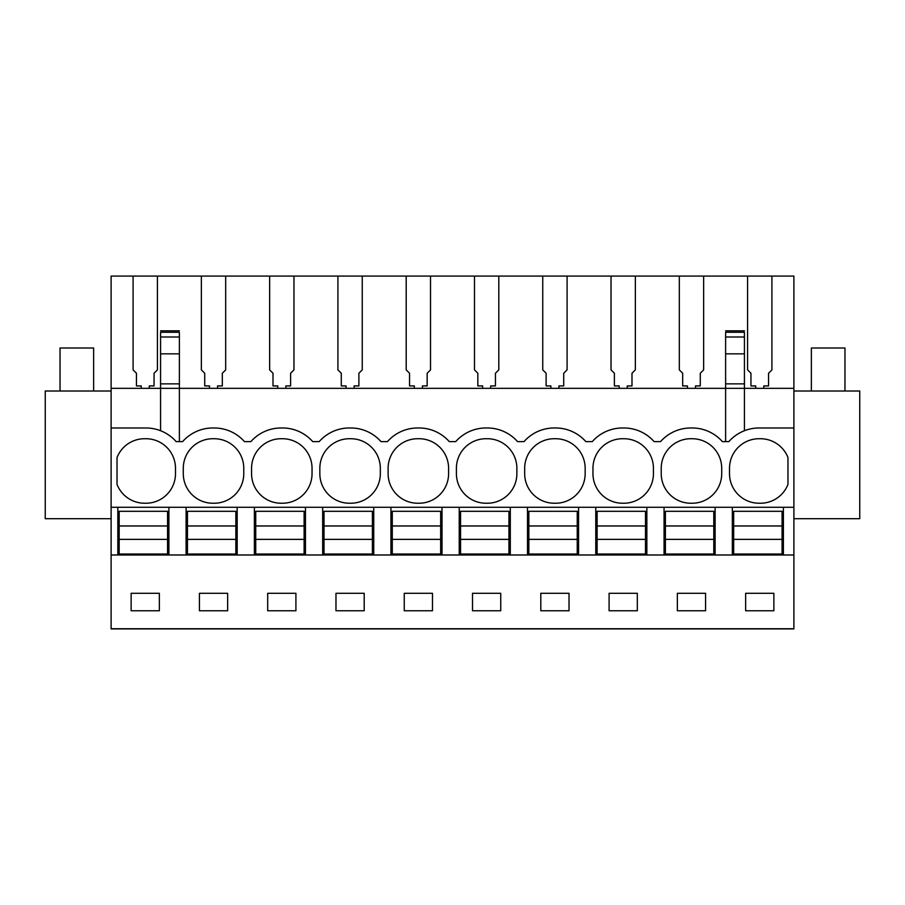 <?xml version="1.0" encoding="UTF-8"?>
<svg xmlns="http://www.w3.org/2000/svg" width="905" height="905" viewBox="0 0 905 905"><rect width="100%" height="100%" fill="white"/><g stroke="black" fill="none" stroke-linecap="round" stroke-linejoin="round"><path stroke-width="1.36" d="M725.618 333.153L725.618 388.324L179.382 388.324L179.382 353.844L160.57 353.844L160.57 388.324L111.111 388.324L111.111 628.907L793.889 628.907L793.889 554.98L111.111 554.98M111.111 427.975L145.92 427.975A40.318 40.318 0 0 1 176.158 441.617L179.382 441.617L179.382 388.324L160.57 388.324L160.57 430.723M160.57 353.844L160.57 333.153M793.889 427.975L793.889 388.324L744.43 388.324L744.43 430.723A40.318 40.318 0 0 0 728.842 441.617A40.318 40.318 0 0 1 759.08 427.975L793.889 427.975L793.889 554.98M111.111 388.324L111.111 276.093L157.413 276.093L157.413 369.885L154.054 373.245L154.054 385.926L149.28 385.926L149.28 388.324M179.382 383.867L160.57 383.867M179.382 353.844L179.382 333.153M250.889 441.617L244.441 441.617A40.318 40.318 0 0 0 214.202 427.975A40.318 40.318 0 0 1 244.441 441.617L250.889 441.617A40.318 40.318 0 0 1 281.127 427.975L282.473 427.975A40.318 40.318 0 0 1 312.723 441.617L319.171 441.617A40.318 40.318 0 0 1 349.409 427.975L350.755 427.975A40.318 40.318 0 0 1 380.994 441.617L387.453 441.617A40.318 40.318 0 0 1 417.691 427.975L419.038 427.975A40.318 40.318 0 0 1 449.276 441.617L455.724 441.617A40.318 40.318 0 0 1 485.962 427.975L487.309 427.975A40.318 40.318 0 0 1 517.547 441.617L524.006 441.617A40.318 40.318 0 0 1 554.245 427.975L555.591 427.975A40.318 40.318 0 0 1 585.829 441.617L592.277 441.617A40.318 40.318 0 0 1 622.527 427.975L623.873 427.975A40.318 40.318 0 0 1 654.111 441.617L660.559 441.617A40.318 40.318 0 0 1 690.798 427.975L692.144 427.975A40.318 40.318 0 0 1 722.382 441.617L728.842 441.617M182.618 441.617L179.382 441.617L182.618 441.617A40.318 40.318 0 0 1 212.856 427.975L214.202 427.975M744.43 333.153L744.43 388.324L725.618 388.324L725.618 441.617M793.889 388.324L793.889 276.093L771.92 276.093L771.92 369.885L768.56 373.245L768.56 385.926L763.786 385.926L763.786 388.324M755.72 388.324L755.72 385.926L750.946 385.926L750.946 373.245L747.587 369.885L747.587 276.093L771.92 276.093M747.587 276.093L703.638 276.093L703.638 369.885L700.278 373.245L700.278 385.926L695.504 385.926L695.504 388.324M687.438 388.324L687.438 385.926L682.675 385.926L682.675 373.245L679.316 369.885L679.316 276.093L703.638 276.093M679.316 276.093L635.355 276.093L635.355 369.885L631.995 373.245L631.995 385.926L627.233 385.926L627.233 388.324M619.167 388.324L619.167 385.926L614.393 385.926L614.393 373.245L611.033 369.885L611.033 276.093L635.355 276.093M611.033 276.093L567.084 276.093L567.084 369.885L563.725 373.245L563.725 385.926L558.951 385.926L558.951 388.324M550.885 388.324L550.885 385.926L546.111 385.926L546.111 373.245L542.751 369.885L542.751 276.093L567.084 276.093M542.751 276.093L498.802 276.093L498.802 369.885L495.442 373.245L495.442 385.926L490.668 385.926L490.668 388.324M482.603 388.324L482.603 385.926L477.84 385.926L477.84 373.245L474.48 369.885L474.48 276.093L498.802 276.093M474.48 276.093L430.52 276.093L430.52 369.885L427.16 373.245L427.16 385.926L422.397 385.926L422.397 388.324M414.332 388.324L414.332 385.926L409.558 385.926L409.558 373.245L406.198 369.885L406.198 276.093L430.52 276.093M406.198 276.093L362.249 276.093L362.249 369.885L358.889 373.245L358.889 385.926L354.115 385.926L354.115 388.324M346.049 388.324L346.049 385.926L341.276 385.926L341.276 373.245L337.916 369.885L337.916 276.093L362.249 276.093M337.916 276.093L293.967 276.093L293.967 369.885L290.607 373.245L290.607 385.926L285.833 385.926L285.833 388.324M277.767 388.324L277.767 385.926L273.005 385.926L273.005 373.245L269.645 369.885L269.645 276.093L293.967 276.093M269.645 276.093L225.684 276.093L225.684 369.885L222.325 373.245L222.325 385.926L217.562 385.926L217.562 388.324M209.496 388.324L209.496 385.926L204.722 385.926L204.722 373.245L201.363 369.885L201.363 276.093L225.684 276.093M201.363 276.093L157.413 276.093M133.08 276.093L133.08 369.885L136.44 373.245L136.44 385.926L141.214 385.926L141.214 388.324M111.111 628.737L793.889 628.737M131.135 593.295L131.135 610.762L159.359 610.762L159.359 593.295L131.135 593.295M335.97 593.295L335.97 610.762L364.195 610.762L364.195 593.295L335.97 593.295M432.477 610.762L432.477 593.295L404.252 593.295L404.252 610.762L432.477 610.762M199.417 593.295L199.417 610.762L227.641 610.762L227.641 593.295L199.417 593.295M267.688 593.295L267.688 610.762L295.912 610.762L295.912 593.295L267.688 593.295M637.312 610.762L637.312 593.295L609.088 593.295L609.088 610.762L637.312 610.762M677.359 593.295L677.359 610.762L705.583 610.762L705.583 593.295L677.359 593.295M500.748 610.762L500.748 593.295L472.523 593.295L472.523 610.762L500.748 610.762M540.805 593.295L540.805 610.762L569.03 610.762L569.03 593.295L540.805 593.295M773.866 610.762L773.866 593.295L745.641 593.295L745.641 610.762L773.866 610.762M793.889 507.275L117.831 507.275L117.831 554.98L117.831 507.275L111.111 507.275M654.111 441.617L660.559 441.617M585.829 441.617L592.277 441.617M487.309 427.975A40.318 40.318 0 0 1 517.547 441.617L524.006 441.617M419.038 427.975A40.318 40.318 0 0 1 449.276 441.617L455.724 441.617M350.755 427.975A40.318 40.318 0 0 1 380.994 441.617L387.453 441.617M282.473 427.975A40.318 40.318 0 0 1 312.723 441.617L319.171 441.617M117.028 457.557A29.571 29.571 0 0 1 145.253 438.733A29.571 29.571 0 0 1 175.491 468.292L175.491 473.666A29.571 29.571 0 0 1 145.253 503.225A29.571 29.571 0 0 1 117.028 484.401L117.028 457.557M592.956 468.292A29.571 29.571 0 0 1 623.194 438.733A29.571 29.571 0 0 1 653.433 468.292L653.433 473.666A29.571 29.571 0 0 1 623.194 503.225A29.571 29.571 0 0 1 592.956 473.666L592.956 468.292M661.227 468.292A29.571 29.571 0 0 1 691.477 438.733A29.571 29.571 0 0 1 721.715 468.292L721.715 473.666A29.571 29.571 0 0 1 691.477 503.225A29.571 29.571 0 0 1 661.227 473.666L661.227 468.292M388.121 473.666L388.121 468.292A29.571 29.571 0 0 1 418.359 438.733A29.571 29.571 0 0 1 448.597 468.292L448.597 473.666A29.571 29.571 0 0 1 418.359 503.225A29.571 29.571 0 0 1 388.121 473.666M251.567 468.292A29.571 29.571 0 0 1 281.806 438.733A29.571 29.571 0 0 1 312.044 468.292L312.044 473.666A29.571 29.571 0 0 1 281.806 503.225A29.571 29.571 0 0 1 251.567 473.666L251.567 468.292M213.523 438.733A29.571 29.571 0 0 1 243.773 468.292L243.773 473.666A29.571 29.571 0 0 1 213.523 503.225A29.571 29.571 0 0 1 183.285 473.666L183.285 468.292A29.571 29.571 0 0 1 213.523 438.733M350.088 438.733A29.571 29.571 0 0 1 380.326 468.292L380.326 473.666A29.571 29.571 0 0 1 350.088 503.225A29.571 29.571 0 0 1 319.838 473.666L319.838 468.292A29.571 29.571 0 0 1 350.088 438.733M516.879 473.666L516.879 468.292A29.571 29.571 0 0 0 486.641 438.733A29.571 29.571 0 0 0 456.403 468.292L456.403 473.666A29.571 29.571 0 0 0 486.641 503.225A29.571 29.571 0 0 0 516.879 473.666M554.912 438.733A29.571 29.571 0 0 1 585.162 468.292L585.162 473.666A29.571 29.571 0 0 1 554.912 503.225A29.571 29.571 0 0 1 524.674 473.666L524.674 468.292A29.571 29.571 0 0 1 554.912 438.733M759.748 503.225A29.571 29.571 0 0 1 729.509 473.666L729.509 468.292A29.571 29.571 0 0 1 759.748 438.733A29.571 29.571 0 0 1 787.972 457.557L787.972 484.401A29.571 29.571 0 0 1 759.748 503.225M111.111 518.689L45.25 518.689L45.25 391.005L111.111 391.005M744.43 383.867L725.618 383.867M783.402 554.98L783.402 507.275M793.889 518.689L859.75 518.689L859.75 391.005L793.889 391.005M715.131 554.98L715.131 507.275M732.337 554.98L732.337 507.275M664.055 554.98L664.055 507.275M646.849 554.98L646.849 507.275M595.773 554.98L595.773 507.275M578.578 554.98L578.578 507.275M527.502 554.98L527.502 507.275M510.296 554.98L510.296 507.275M459.22 554.98L459.22 507.275M442.013 554.98L442.013 507.275M390.937 554.98L390.937 507.275M373.742 554.98L373.742 507.275M322.666 554.98L322.666 507.275M305.46 554.98L305.46 507.275M254.384 554.98L254.384 507.275M237.178 554.98L237.178 507.275M186.102 554.98L186.102 507.275M168.907 554.98L168.907 507.275M167.561 525.975L167.561 554.041L119.177 554.041L119.177 511.302L167.561 511.302L167.561 525.975L119.177 525.975M167.561 539.369L119.177 539.369M235.843 525.975L235.843 554.041L187.448 554.041L187.448 511.302L235.843 511.302L235.843 525.975L187.448 525.975M235.843 539.369L187.448 539.369M304.114 525.975L304.114 554.041L255.73 554.041L255.73 511.302L304.114 511.302L304.114 525.975L255.73 525.975M304.114 539.369L255.73 539.369M372.396 525.975L372.396 554.041L324.013 554.041L324.013 511.302L372.396 511.302L372.396 525.975L324.013 525.975M372.396 539.369L324.013 539.369M440.667 525.975L440.667 554.041L392.284 554.041L392.284 511.302L440.667 511.302L440.667 525.975L392.284 525.975M440.667 539.369L392.284 539.369M508.949 525.975L508.949 554.041L460.566 554.041L460.566 511.302L508.949 511.302L508.949 525.975L460.566 525.975M508.949 539.369L460.566 539.369M577.232 525.975L577.232 554.041L528.848 554.041L528.848 511.302L577.232 511.302L577.232 525.975L528.848 525.975M577.232 539.369L528.848 539.369M645.503 525.975L645.503 554.041L597.119 554.041L597.119 511.302L645.503 511.302L645.503 525.975L597.119 525.975M645.503 539.369L597.119 539.369M713.785 525.975L713.785 554.041L665.401 554.041L665.401 511.302L713.785 511.302L713.785 525.975L665.401 525.975M713.785 539.369L665.401 539.369M782.067 525.975L782.067 554.041L733.672 554.041L733.672 511.302L782.067 511.302L782.067 525.975L733.672 525.975M782.067 539.369L733.672 539.369M60.035 391.005L60.035 347.995L93.634 347.995L93.634 391.005M811.366 391.005L811.366 347.995L844.965 347.995L844.965 391.005M179.382 336.999L160.57 336.999M179.382 332.259L160.57 332.259M744.43 353.844L725.618 353.844M744.43 336.999L725.618 336.999M744.43 332.259L725.618 332.259M179.382 330.823L160.57 330.823M744.43 330.823L725.618 330.823"/></g></svg>

